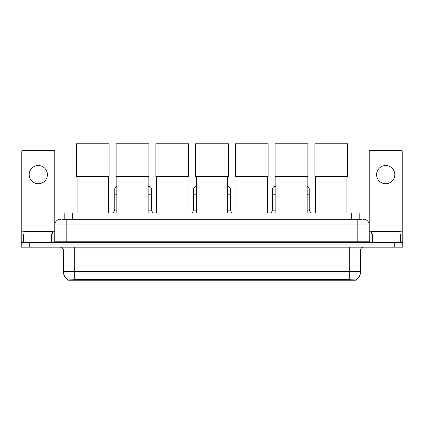 <?xml version="1.0" encoding="UTF-8"?>
<svg xmlns="http://www.w3.org/2000/svg" width="424" height="424" viewBox="0 0 424 424"><rect width="100%" height="100%" fill="white"/><g stroke="black" fill="none" stroke-linecap="round" stroke-linejoin="round"><path stroke-width="0.64" d="M62.492 219.277L66.197 219.277L62.492 219.277L64.204 219.277L64.204 213.012L359.796 213.012L359.796 219.277M355.81 280.216L68.19 280.216L68.19 279.941M63.346 271.392L74.735 271.392L74.735 250.033L63.346 250.033L63.346 271.392A9.969 9.969 0 0 0 68.222 279.957L75.875 279.665L348.125 279.665L355.778 279.957A9.969 9.969 0 0 0 360.654 271.392L360.654 250.033A2.846 2.846 0 0 1 363.501 247.187M402.8 247.187L402.8 244.908L21.2 244.908L21.2 247.187L29.744 247.187L29.744 244.908L21.2 244.908L21.2 242.629L29.744 242.629L29.744 244.908L402.8 244.908L402.8 247.187L29.744 247.187M60.5 219.277A5.698 5.698 0 0 0 54.802 224.969L54.802 241.203A1.426 1.426 0 0 1 53.382 242.629M363.501 219.277A5.698 5.698 0 0 1 369.198 224.969L66.197 224.969L66.197 219.277L361.508 219.277M399.026 242.629L399.026 234.085L402.233 234.085L402.233 242.629L402.233 151.787A1.426 1.426 0 0 0 400.807 150.361L370.618 150.361A1.426 1.426 0 0 0 369.198 151.787L369.198 241.203L370.618 242.629M402.8 242.629L402.8 244.908L402.8 242.629L29.744 242.629M52.523 234.085L52.523 231.806L24.046 231.806L24.046 234.085M38.287 165.508A9.111 9.111 0 0 0 29.171 174.624A9.111 9.111 0 0 0 38.287 183.735A9.111 9.111 0 0 0 47.398 174.624A9.111 9.111 0 0 0 38.287 165.508M51.601 242.629L51.601 234.085L24.974 234.085L24.974 242.629M66.197 242.629L66.197 224.969L54.802 224.969L54.802 151.787A1.426 1.426 0 0 0 53.382 150.361L23.193 150.361A1.426 1.426 0 0 0 21.767 151.787L21.767 234.085L24.974 234.085M51.601 234.085L54.802 234.085M21.767 242.629L21.767 234.085M399.954 234.085L399.954 231.806L371.477 231.806L371.477 234.085M77.073 176.532L77.073 213.012M108.401 176.532L108.401 213.012M76.362 143.784L109.111 143.784L109.111 176.532L76.362 176.532L76.362 143.784M116.828 176.532L116.828 213.012M148.151 176.532L148.151 213.012M116.118 143.784L148.866 143.784L148.866 176.532L116.118 176.532L116.118 143.784M156.583 176.532L156.583 213.012M187.906 176.532L187.906 213.012M155.873 143.784L188.622 143.784L188.622 176.532L155.873 176.532L155.873 143.784M196.339 176.532L196.339 213.012M227.662 176.532L227.662 213.012M195.623 143.784L228.377 143.784L228.377 176.532L195.623 176.532L195.623 143.784M236.094 176.532L236.094 213.012M267.417 176.532L267.417 213.012M235.378 143.784L268.127 143.784L268.127 176.532L235.378 176.532L235.378 143.784M275.849 176.532L275.849 213.012M307.172 176.532L307.172 213.012M275.134 143.784L307.882 143.784L307.882 176.532L275.134 176.532L275.134 143.784M315.599 176.532L315.599 213.012M346.927 176.532L346.927 213.012M314.889 143.784L347.638 143.784L347.638 176.532L314.889 176.532L314.889 143.784M385.713 165.508A9.111 9.111 0 0 0 376.602 174.624A9.111 9.111 0 0 0 385.713 183.735A9.111 9.111 0 0 0 394.829 174.624A9.111 9.111 0 0 0 385.713 165.508M399.026 234.085L372.399 234.085L372.399 242.629M369.198 234.085L372.399 234.085M369.198 242.629L369.198 241.203L357.803 241.203L357.803 219.277M113.351 213.012L114.777 210.161L116.828 210.161M114.777 210.161L114.777 194.786L116.828 194.786M114.777 194.786L114.777 189.088A2.565 2.565 0 0 1 116.828 186.581M148.151 210.161L151.458 210.161L152.879 213.012M151.458 210.161L151.458 189.088A2.565 2.565 0 0 0 149.052 186.534A2.565 2.565 0 0 1 151.458 189.088M148.151 186.634A2.565 2.565 0 0 1 149.052 186.534M192.236 213.012L193.662 210.161L196.339 210.161M193.662 210.161L193.662 194.786L196.339 194.786M193.662 194.786L193.662 189.088A2.565 2.565 0 0 1 196.339 186.528M227.662 210.161L230.338 210.161L231.764 213.012M230.338 210.161L230.338 189.088A2.565 2.565 0 0 0 227.937 186.534A2.565 2.565 0 0 1 230.338 189.088M227.662 186.528A2.565 2.565 0 0 1 227.937 186.534M271.122 213.012L272.542 210.161L275.849 210.161M272.542 210.161L272.542 194.786L275.849 194.786M272.542 194.786L272.542 189.088A2.565 2.565 0 0 1 275.849 186.634A2.565 2.565 0 0 0 275.266 186.534M307.172 210.161L309.223 210.161L310.649 213.012M309.223 210.161L309.223 189.088A2.565 2.565 0 0 0 307.172 186.581A2.565 2.565 0 0 1 309.223 189.088M348.125 280.216L348.125 279.665M75.875 280.216L75.875 279.665M72.748 219.277L72.748 213.012M351.252 219.277L351.252 213.012M349.265 247.187L349.265 250.033L74.735 250.033L74.735 247.187M360.654 250.033L349.265 250.033L349.265 271.392L360.654 271.392M349.265 279.723L349.265 271.392L74.735 271.392L74.735 279.723M394.256 247.187L394.256 242.629M54.802 241.203L357.803 241.203L357.803 242.629M54.802 231.239L21.767 231.239M54.781 241.452L54.781 234.085M53 234.085L53 242.629M21.794 234.085L21.794 242.629M23.569 242.629L23.569 234.085M402.233 231.239L369.198 231.239M402.206 242.629L402.206 234.085M400.431 234.085L400.431 242.629M369.219 234.085L369.219 241.452M371 242.629L371 234.085M148.151 194.786L151.458 194.786M227.662 194.786L230.338 194.786M307.172 194.786L309.223 194.786M63.346 250.033C63.748 249.021 62.794 248.072 60.5 247.187"/></g></svg>
